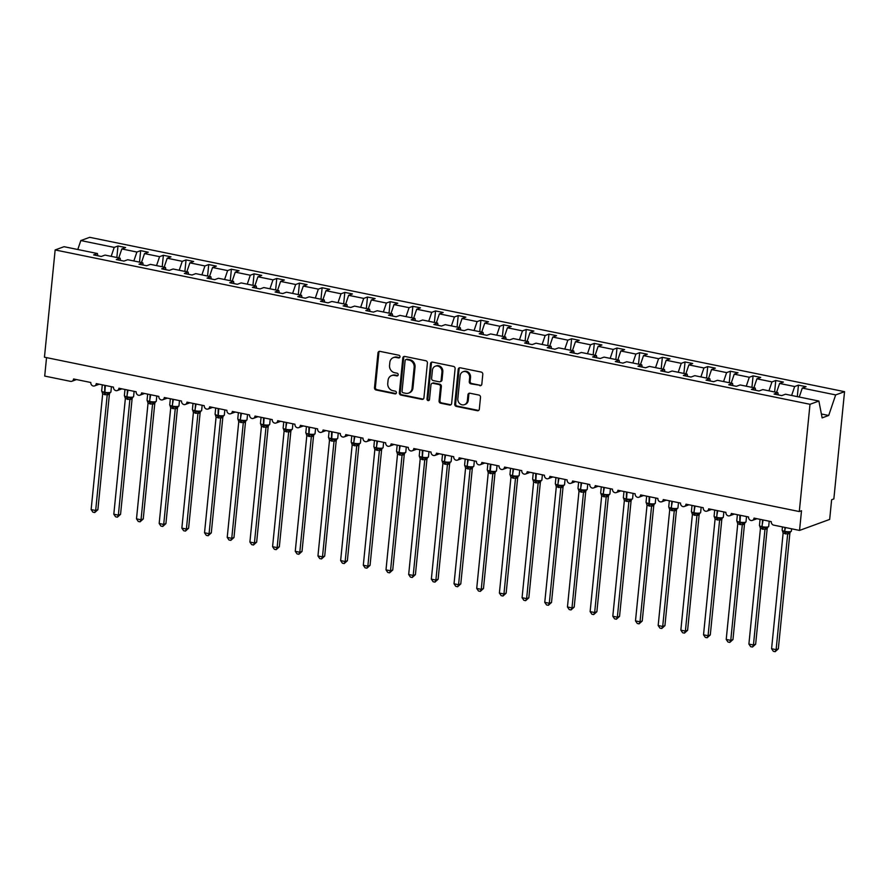 <?xml version="1.0" encoding="UTF-8"?>
<svg xmlns="http://www.w3.org/2000/svg" width="889" height="889" viewBox="0 0 889 889"><rect width="100%" height="100%" fill="white"/><g stroke="black" fill="none" stroke-linecap="round" stroke-linejoin="round"><path stroke-width="1.33" d="M399.983 356.845A1.389 1.233 -110.1 0 0 398.872 355.233L379.947 351.366A1.989 1.767 -110.1 0 0 377.981 352.933L374.513 387.704A1.989 1.767 -110.1 0 0 376.091 390.004L395.016 393.871A1.389 1.233 -110.1 0 0 396.405 392.771A1.389 1.233 -110.1 0 0 395.294 391.171L392.838 390.671A6.367 5.645 -110.1 0 1 387.76 383.326L388.048 380.425A6.367 5.645 -110.1 0 1 391.56 375.603A6.367 5.645 -110.1 0 1 394.36 375.402L396.816 375.903A1.389 1.233 -110.1 0 0 398.194 374.814A1.389 1.233 -110.1 0 0 397.083 373.202L394.638 372.702A6.367 5.645 -110.1 0 1 389.549 365.357L389.838 362.456A6.367 5.645 -110.1 0 1 393.349 357.634A6.367 5.645 -110.1 0 1 396.161 357.445L398.605 357.945A1.389 1.233 -110.1 0 0 399.983 356.845M479.849 385.693A1.989 1.767 -110.1 0 0 481.827 384.126L482.794 374.369A1.989 1.767 -110.1 0 0 481.205 372.069L460.191 367.779A1.989 1.767 -110.1 0 0 458.213 369.346L454.746 404.117A1.989 1.767 -110.1 0 0 456.335 406.406L477.349 410.707A1.989 1.767 -110.1 0 0 479.327 409.14L480.505 397.361A1.989 1.767 -110.1 0 0 478.915 395.06L469.914 393.216A1.989 1.767 -110.1 0 0 467.947 394.783L467.358 400.628A5.323 4.712 -110.1 0 1 464.425 404.662A5.323 4.712 -110.1 0 1 457.835 398.683L460.113 375.791A5.323 4.712 -110.1 0 1 463.058 371.758A5.323 4.712 -110.1 0 1 469.648 377.736L469.27 381.559A1.989 1.767 -110.1 0 0 470.859 383.848L480.738 385.37A1.989 1.767 -110.1 0 0 481.138 385.404M97.857 255.765L97.423 253.521L64.041 246.698L55.151 249.942L44.45 357.2L799.3 511.553L801.511 510.742L799.544 530.422L773.697 525.132A3.045 2.689 -110.1 0 1 771.263 521.632L754.028 518.098A3.045 2.689 -110.1 0 1 748.582 516.987L731.347 513.464A3.045 2.689 -110.1 0 1 725.902 512.353L708.666 508.83A3.045 2.689 -110.1 0 1 703.221 507.708L685.986 504.185A3.045 2.689 -110.1 0 1 680.541 503.074L663.294 499.551A3.045 2.689 -110.1 0 1 657.86 498.44L640.613 494.917A3.045 2.689 -110.1 0 1 635.168 493.795L617.933 490.272A3.045 2.689 -110.1 0 1 612.488 489.161L595.252 485.638A3.045 2.689 -110.1 0 1 589.807 484.527L572.572 480.993A3.045 2.689 -110.1 0 1 567.126 479.882L549.891 476.36A3.045 2.689 -110.1 0 1 544.446 475.248L527.21 471.726A3.045 2.689 -110.1 0 1 521.765 470.614L504.53 467.081A3.045 2.689 -110.1 0 1 499.085 465.969L481.849 462.447A3.045 2.689 -110.1 0 1 476.404 461.335L459.168 457.813A3.045 2.689 -110.1 0 1 453.723 456.702L436.477 453.168A3.045 2.689 -110.1 0 1 431.043 452.057L413.796 448.534A3.045 2.689 -110.1 0 1 408.351 447.423L391.116 443.9A3.045 2.689 -110.1 0 1 385.67 442.778L368.435 439.255A3.045 2.689 -110.1 0 1 362.99 438.144L345.754 434.621A3.045 2.689 -110.1 0 1 340.309 433.51L323.074 429.987A3.045 2.689 -110.1 0 1 317.629 428.865L300.393 425.342A3.045 2.689 -110.1 0 1 294.948 424.231L277.712 420.708A3.045 2.689 -110.1 0 1 272.267 419.597L255.032 416.074A3.045 2.689 -110.1 0 1 249.587 414.952L232.351 411.429A3.045 2.689 -110.1 0 1 226.906 410.318L209.66 406.795A3.045 2.689 -110.1 0 1 204.226 405.684L186.979 402.15A3.045 2.689 -110.1 0 1 181.534 401.039L164.298 397.516A3.045 2.689 -110.1 0 1 158.853 396.405L141.618 392.882A3.045 2.689 -110.1 0 1 136.173 391.771L118.937 388.237A3.045 2.689 -110.1 0 1 113.492 387.126L96.256 383.603A3.045 2.689 -110.1 0 1 90.811 382.492L73.576 378.97A3.045 2.689 69.9 0 1 70.553 381.359L44.706 376.069L46.539 357.634M55.151 249.942L810.001 404.295L799.3 511.553M427.409 363.045A1.989 1.767 -110.1 0 0 425.82 360.745L404.795 356.445A1.989 1.767 -110.1 0 0 402.828 358.011L399.35 392.782A1.989 1.767 -110.1 0 0 400.939 395.083L421.964 399.383A1.989 1.767 -110.1 0 0 423.931 397.816L427.409 363.045M432.499 362.112L453.512 366.412A1.989 1.767 -110.1 0 1 455.101 368.702L451.634 403.473A1.989 1.767 -110.1 0 1 449.656 405.04L440.666 403.206A1.989 1.767 -110.1 0 1 439.077 400.906L440.477 386.804A1.989 1.767 -110.1 0 0 438.888 384.515L432.921 383.292A1.989 1.767 -110.1 0 0 430.954 384.859L429.487 399.539A1.389 1.233 -110.1 0 1 426.998 399.028L430.52 363.679A1.989 1.767 -110.1 0 1 432.499 362.112M810.001 404.295L818.88 401.05L785.498 394.216L781.709 395.605L774.086 394.038L777.875 392.66L778.308 394.905M777.875 392.66L762.818 389.582L759.028 390.96L751.405 389.404L755.194 388.026L755.628 390.271M755.194 388.026L740.137 384.948L736.348 386.326L728.724 384.77L732.514 383.381L732.947 385.626M732.514 383.381L717.456 380.303L713.667 381.692L706.044 380.125L709.833 378.747L710.267 380.992M709.833 378.747L694.765 375.669L690.986 377.047L683.363 375.491L687.153 374.113L687.586 376.358M687.153 374.113L672.084 371.024L668.306 372.413L660.683 370.857L664.472 369.468L664.905 371.713M664.472 369.468L649.403 366.39L645.625 367.779L638.002 366.212L641.78 364.834L642.214 367.079M641.78 364.834L626.723 361.756L622.933 363.134L615.321 361.579L619.1 360.201L619.533 362.445M619.1 360.201L604.042 357.111L600.253 358.5L592.63 356.945L596.419 355.556L596.852 357.8M596.419 355.556L581.362 352.477L577.572 353.866L569.949 352.3L573.738 350.922L574.172 353.166M573.738 350.922L558.681 347.843L554.892 349.221L547.268 347.666L551.058 346.277L551.491 348.532M551.058 346.277L536 343.198L532.211 344.588L524.588 343.032L528.377 341.643L528.811 343.887M528.377 341.643L513.32 338.565L509.53 339.942L501.907 338.387L505.697 337.009L506.13 339.254M505.697 337.009L490.639 333.931L486.85 335.309L479.227 333.753L483.016 332.364L483.449 334.62M483.016 332.364L467.947 329.286L464.169 330.675L456.546 329.119L460.335 327.73L460.769 329.975M460.335 327.73L445.267 324.652L441.489 326.03L433.865 324.474L437.655 323.096L438.088 325.341M437.655 323.096L422.586 320.018L418.797 321.396L411.185 319.84L414.963 318.451L415.396 320.696M414.963 318.451L399.906 315.373L396.116 316.762L388.504 315.195L392.282 313.817L392.716 316.062M392.282 313.817L377.225 310.739L373.436 312.117L365.812 310.561L369.602 309.183L370.035 311.428M369.602 309.183L354.544 306.094L350.755 307.483L343.132 305.927L346.921 304.538L347.355 306.783M346.921 304.538L331.864 301.46L328.074 302.849L320.451 301.282L324.241 299.904L324.674 302.149M324.241 299.904L309.183 296.826L305.394 298.204L297.771 296.648L301.56 295.27L301.993 297.515M301.56 295.27L286.502 292.181L282.713 293.57L275.09 292.014L278.879 290.625L279.313 292.87M278.879 290.625L263.822 287.547L260.033 288.936L252.409 287.369L256.199 285.991L256.632 288.236M256.199 285.991L241.13 282.913L237.352 284.291L229.729 282.735L233.518 281.346L233.951 283.602M233.518 281.346L218.45 278.268L214.671 279.657L207.048 278.101L210.837 276.712L211.271 278.957M210.837 276.712L195.769 273.634L191.98 275.012L184.367 273.456L188.146 272.078L188.579 274.323M188.146 272.078L173.088 269L169.299 270.378L161.687 268.822L165.465 267.433L165.899 269.689M165.465 267.433L150.408 264.355L146.618 265.744L138.995 264.189L142.785 262.8L143.218 265.044M142.785 262.8L127.727 259.721L123.938 261.099L116.315 259.544L120.104 258.166L120.537 260.41M797.3 396.627L798.444 385.148L794.666 386.526L779.597 383.448L776.564 392.393M791.621 395.472L794.666 386.526M774.619 391.993L775.764 380.503L771.974 381.892L756.917 378.814L753.883 387.76M768.941 390.838L771.974 381.892M751.938 387.36L753.083 375.869L749.294 377.247L734.236 374.169L731.203 383.115M746.26 386.193L749.294 377.247M729.258 382.714L730.402 371.235L726.613 372.613L711.556 369.535L708.522 378.481M723.579 381.559L726.613 372.613M706.577 378.081L707.722 366.59L703.932 367.979L688.875 364.901L685.841 373.836M700.899 376.925L703.932 367.979M683.897 373.447L685.041 361.956L681.252 363.334L666.194 360.256L663.161 369.202M678.218 372.28L681.252 363.334M661.216 368.802L662.361 357.322L658.571 358.7L643.514 355.622L640.469 364.568M655.537 367.646L658.571 358.7M638.524 364.168L639.68 352.677L635.891 354.066L620.833 350.988L617.788 359.923M632.857 363.012L635.891 354.066M615.844 359.534L616.999 348.043L613.21 349.421L598.141 346.343L595.108 355.289M610.176 358.367L613.21 349.421M593.163 354.889L594.308 343.398L590.529 344.788L575.461 341.709L572.427 350.655M587.485 353.733L590.529 344.788M570.482 350.255L571.627 338.765L567.849 340.154L552.78 337.075L549.746 346.01M564.804 349.088L567.849 340.154M547.802 345.621L548.946 334.131L545.157 335.509L530.1 332.43L527.066 341.376M542.123 344.454L545.157 335.509M525.121 340.976L526.266 329.486L522.476 330.875L507.419 327.797L504.385 336.742M519.443 339.82L522.476 330.875M502.441 336.342L503.585 324.852L499.796 326.241L484.738 323.152L481.705 332.097M496.762 335.175L499.796 326.241M479.76 331.697L480.905 320.218L477.115 321.596L462.058 318.518L459.024 327.463M474.081 330.541L477.115 321.596M457.079 327.063L458.224 315.573L454.435 316.962L439.377 313.884L436.343 322.829M451.401 325.907L454.435 316.962M434.399 322.429L435.543 310.939L431.754 312.317L416.697 309.239L413.652 318.184M428.72 321.262L431.754 312.317M411.707 317.784L412.863 306.305L409.073 307.683L394.016 304.605L390.971 313.55M406.04 316.628L409.073 307.683M389.026 313.15L390.182 301.66L386.393 303.049L371.324 299.971L368.29 308.905M383.359 311.995L386.393 303.049M366.346 308.516L367.49 297.026L363.712 298.404L348.644 295.326L345.61 304.271M360.667 307.35L363.712 298.404M343.665 303.871L344.81 292.392L341.032 293.77L325.963 290.692L322.929 299.637M337.987 302.716L341.032 293.77M320.985 299.237L322.129 287.747L318.34 289.136L303.282 286.058L300.249 294.992M315.306 298.082L318.34 289.136M298.304 294.603L299.449 283.113L295.659 284.491L280.602 281.413L277.568 290.359M292.625 293.437L295.659 284.491M275.623 289.958L276.768 278.479L272.979 279.857L257.921 276.779L254.887 285.725M269.945 288.803L272.979 279.857M252.943 285.325L254.087 273.834L250.298 275.223L235.241 272.145L232.207 281.08M247.264 284.158L250.298 275.223M230.262 280.691L231.407 269.2L227.617 270.578L212.56 267.5L209.526 276.446M224.584 279.524L227.617 270.578M207.582 276.046L208.726 264.555L204.937 265.944L189.879 262.866L186.834 271.812M201.903 274.89L204.937 265.944M184.89 271.412L186.045 259.921L182.256 261.31L167.199 258.221L164.154 267.167M179.222 270.245L182.256 261.31M162.209 266.767L163.365 255.287L159.576 256.665L144.507 253.587L141.473 262.533M156.542 265.611L159.576 256.665M139.529 262.133L140.673 250.642L136.895 252.032L121.826 248.953L125.616 247.564L117.993 246.009L114.214 247.398L80.821 240.563L89.7 237.319L844.55 391.671L833.849 498.929L831.626 499.74L829.67 519.42L799.544 530.422M133.85 260.977L136.895 252.032M97.423 253.521L93.634 254.91L101.257 256.465L105.046 255.087L120.104 258.166M116.848 257.499L117.993 246.009M111.169 256.332L114.214 247.398M799.244 397.027L802.278 388.082L806.067 386.704L798.444 385.148M775.764 380.503L783.387 382.07L779.597 383.448M753.083 375.869L760.706 377.425L756.917 378.814M730.402 371.235L738.026 372.791L734.236 374.169M707.722 366.59L715.345 368.157L711.556 369.535M685.041 361.956L692.664 363.512L688.875 364.901M662.361 357.322L669.984 358.878L666.194 360.256M639.68 352.677L647.292 354.233L643.514 355.622M616.999 348.043L624.611 349.599L620.833 350.988M594.308 343.398L601.931 344.965L598.141 346.343M571.627 338.765L579.25 340.32L575.461 341.709M548.946 334.131L556.57 335.686L552.78 337.075M526.266 329.486L533.889 331.052L530.1 332.43M503.585 324.852L511.208 326.407L507.419 327.797M480.905 320.218L488.528 321.774L484.738 323.152M458.224 315.573L465.847 317.14L462.058 318.518M435.543 310.939L443.167 312.495L439.377 313.884M412.863 306.305L420.475 307.861L416.697 309.239M390.182 301.66L397.794 303.227L394.016 304.605M367.49 297.026L375.114 298.582L371.324 299.971M344.81 292.392L352.433 293.948L348.644 295.326M322.129 287.747L329.752 289.303L325.963 290.692M299.449 283.113L307.072 284.669L303.282 286.058M276.768 278.479L284.391 280.035L280.602 281.413M254.087 273.834L261.71 275.39L257.921 276.779M231.407 269.2L239.03 270.756L235.241 272.145M208.726 264.555L216.349 266.122L212.56 267.5M186.045 259.921L193.658 261.477L189.879 262.866M163.365 255.287L170.977 256.843L167.199 258.221M140.673 250.642L148.296 252.209L144.507 253.587M818.88 401.05L822.136 417.874L828.692 415.474L835.671 394.916L802.278 388.082M835.671 394.916L844.55 391.671M118.793 257.899L121.826 248.953M77.788 249.509L80.821 240.563M828.692 415.474L821.38 413.985M399.628 357.634A1.389 1.233 -110.1 0 1 399.494 357.622L397.039 357.111A6.367 5.645 -110.1 0 0 394.238 357.311L393.349 357.634M391.56 375.603L392.449 375.28A6.367 5.645 -110.1 0 1 395.249 375.08L397.694 375.58A1.389 1.233 -110.1 0 0 397.839 375.603M379.547 351.333A1.989 1.767 -110.1 0 0 378.87 352.611L375.391 387.382A1.989 1.767 -110.1 0 0 376.98 389.682L395.905 393.549A1.389 1.233 -110.1 0 0 396.038 393.571M404.395 356.411A1.989 1.767 -110.1 0 0 403.706 357.689L400.239 392.46A1.989 1.767 -110.1 0 0 401.828 394.76L422.842 399.061A1.989 1.767 -110.1 0 0 423.253 399.094M406.484 359.556A1.389 1.233 -110.1 0 0 405.106 360.645L402.061 391.171A1.389 1.233 -110.1 0 0 403.173 392.782L405.751 393.305A6.367 5.645 -110.1 0 0 408.562 393.116A6.367 5.645 -110.1 0 0 412.074 388.293L414.152 367.424A6.367 5.645 -110.1 0 0 409.073 360.078L406.484 359.556L407.373 359.234A1.389 1.233 -110.1 0 0 406.762 359.267L405.873 359.601M408.562 393.116L409.44 392.782A6.367 5.645 -110.1 0 0 412.952 387.971L412.074 388.293M407.373 359.234L409.951 359.756A6.367 5.645 -110.1 0 1 415.041 367.101L412.952 387.971M432.054 383.348L432.932 383.026A1.989 1.767 -110.1 0 1 433.81 382.97L439.777 384.192A1.989 1.767 -110.1 0 1 441.366 386.482L439.955 400.583A1.989 1.767 -110.1 0 0 441.544 402.884L450.545 404.717A1.989 1.767 -110.1 0 0 450.945 404.751M432.087 362.079A1.989 1.767 -110.1 0 0 431.409 363.357L427.876 398.705A1.389 1.233 -110.1 0 0 429.12 400.339M441.944 372.169A5.323 4.712 -110.1 0 0 435.343 366.201A5.323 4.712 -110.1 0 0 432.41 370.224L431.61 378.292A1.989 1.767 -110.1 0 0 433.199 380.581L439.166 381.803A1.989 1.767 -110.1 0 0 441.133 380.236L441.944 372.169L442.822 371.846A5.323 4.712 -110.1 0 0 436.232 365.868L435.343 366.201M440.033 381.748L440.922 381.425A1.989 1.767 -110.1 0 0 442.022 379.914L441.133 380.236M442.822 371.846L442.022 379.914M463.058 371.758L463.936 371.435A5.323 4.712 -110.1 0 1 470.537 377.414L470.148 381.237A1.989 1.767 -110.1 0 0 471.737 383.526L480.738 385.37M464.425 404.662L465.314 404.339A5.323 4.712 -110.1 0 0 468.247 400.306L467.358 400.628M469.514 393.194A1.989 1.767 -110.1 0 0 468.825 394.46L468.247 400.306M459.78 367.746A1.989 1.767 -110.1 0 0 459.102 369.013L455.635 403.795A1.989 1.767 -110.1 0 0 457.224 406.084L478.238 410.385A1.989 1.767 -110.1 0 0 478.649 410.418M97.879 509.697L94.712 512.542L95.668 510.508L107.202 394.916L102.668 393.983L91.134 509.575L95.668 510.508L97.879 509.697L109.403 394.194L107.191 395.005M102.668 393.983L101.968 391.604L104.824 393.049L109.78 393.16L109.403 394.194A2.234 1.734 45.1 0 1 109.669 393.194M108.702 393.305L109.78 393.16L108.702 393.305A2.234 2.034 110 0 0 107.213 395.005M107.202 394.916L107.813 392.805M104.635 394.683A2.234 0.911 101.6 0 0 104.28 392.938L104.113 392.138A4.367 0.967 5.7 0 1 101.679 391.016L101.968 391.604M94.712 512.542L92.9 512.175L91.134 509.575M120.56 514.331L117.392 517.176L118.348 515.142L129.883 399.55L125.349 398.616L113.814 514.22L118.348 515.142L120.56 514.331L132.094 398.828L129.872 399.639M132.45 397.805L132.094 398.828A2.234 1.734 45.1 0 1 132.35 397.839M125.349 398.616L124.649 396.238L126.96 397.572L127.483 389.993M127.316 399.317A2.234 0.911 101.6 0 0 126.96 397.572L132.461 397.794M129.883 399.55L130.505 397.439M128.027 390.104L126.805 396.783A4.367 0.967 5.7 0 1 124.36 395.649L124.649 396.238M117.392 517.176L115.581 516.809L113.814 514.22M143.24 518.976L140.073 521.821L141.029 519.776L152.564 404.184L148.03 403.262L136.495 518.854L141.029 519.776L143.24 518.976L154.775 403.473L152.575 404.284A2.234 2.034 110 0 1 154.064 402.584L155.142 402.439L154.775 403.473M148.03 403.262L147.33 400.883L149.641 402.217L150.163 394.627M149.997 403.962A2.234 0.911 101.6 0 0 149.641 402.217L154.064 402.584M152.564 404.184L153.186 402.072M150.708 394.738L149.485 401.417A4.367 0.967 5.7 0 1 147.052 400.294L147.33 400.883M140.073 521.821L138.262 521.443L136.495 518.854M165.921 523.61L162.754 526.455L163.709 524.421L175.244 408.918L170.71 407.895L159.175 523.488L163.709 524.421L165.921 523.61L177.456 408.107L175.255 408.918A2.234 2.034 110 0 1 176.744 407.229L177.822 407.073L177.456 408.107M170.71 407.895L170.01 405.517L172.322 406.851L172.844 399.261M172.677 408.596A2.234 0.911 101.6 0 0 172.322 406.851L176.744 407.229M175.244 408.829L175.866 406.718M173.388 399.372L172.166 406.062A4.367 0.967 5.7 0 1 169.732 404.928L170.01 405.517M162.754 526.455L160.942 526.088L159.175 523.488M188.601 528.244L185.434 531.1L186.39 529.055L197.936 413.463L193.391 412.54L181.856 528.133L186.39 529.055L188.601 528.244L200.136 412.74L197.936 413.563A2.234 2.034 110 0 1 199.425 411.863L200.503 411.707M200.492 411.718L200.136 412.74M193.391 412.54L192.691 410.151L195.002 411.485L195.524 403.906M195.358 413.229A2.234 0.911 101.6 0 0 195.002 411.485L199.425 411.863M197.936 413.463L198.547 411.351M196.069 404.017L194.847 410.696A4.367 0.967 5.7 0 1 192.413 409.562L192.691 410.151M185.434 531.1L183.623 530.722L181.856 528.133M211.293 532.889L208.126 535.734L209.071 533.7L220.616 418.097L216.071 417.174L204.537 532.767L209.071 533.7L211.293 532.889L222.817 417.386L220.605 418.186M216.071 417.174L215.371 414.796L218.227 416.241L223.195 416.352L222.817 417.386A2.234 1.734 45.1 0 1 223.083 416.385M222.106 416.497L223.195 416.352L222.106 416.497A2.234 2.034 110 0 0 220.616 418.197M220.616 418.097L221.228 415.985M218.038 417.874A2.234 0.911 101.6 0 0 217.683 416.13L217.527 415.33A4.367 0.967 5.7 0 1 215.094 414.207L215.371 414.796M208.126 535.734L206.304 535.367L204.537 532.767M233.974 537.523L230.807 540.368L231.751 538.334L243.297 422.742L238.752 421.808L227.217 537.401L231.751 538.334L233.974 537.523L245.497 422.019L243.297 422.831A2.234 2.034 110 0 1 244.786 421.142L245.875 420.986L245.497 422.019M238.752 421.808L238.052 419.43L240.374 420.764L240.886 413.174M240.719 422.508A2.234 0.911 101.6 0 0 240.374 420.764L244.786 421.142M243.297 422.742L243.908 420.63M241.43 413.285L240.208 419.975A4.367 0.967 5.7 0 1 237.774 418.841L238.052 419.43M230.807 540.368L228.995 540.001L227.217 537.401M256.654 542.157L253.487 545.013L254.432 542.968L265.978 427.376L261.433 426.453L249.898 542.046L254.432 542.968L256.654 542.157L268.178 426.653L265.967 427.465M261.433 426.453L260.733 424.064L263.6 425.509L268.556 425.62L268.178 426.653M267.467 425.775L268.556 425.62L267.467 425.775A2.234 2.034 110 0 0 265.978 427.476M265.978 427.376L266.589 425.264M263.411 427.153A2.234 0.911 101.6 0 0 263.055 425.398L262.888 424.609A4.367 0.967 5.7 0 1 260.455 423.475L260.733 424.064M253.487 545.013L251.676 544.635L249.898 542.046M279.335 546.802L276.168 549.646L277.124 547.613L288.658 432.021L284.113 431.087L272.579 546.679L277.124 547.613L279.335 546.802L290.859 431.298L288.669 432.11A2.234 2.034 110 0 1 290.147 430.409L291.236 430.265M291.225 430.265L290.859 431.298M284.113 431.087L283.424 428.709L285.736 430.043L286.247 422.453M286.091 431.787A2.234 0.911 101.6 0 0 285.736 430.043L290.147 430.409M288.658 432.021L289.269 429.898M286.791 422.564L285.569 429.243A4.367 0.967 5.7 0 1 283.135 428.12L283.424 428.709M276.168 549.646L274.357 549.28L272.579 546.679M302.016 551.436L298.848 554.28L299.804 552.247L311.339 436.655L306.805 435.721L295.259 551.313L299.804 552.247L302.016 551.436L313.539 435.932L311.328 436.743M306.805 435.721L306.105 433.343L308.961 434.788L313.917 434.899L313.539 435.932A2.234 1.734 45.1 0 1 313.806 434.943M312.839 435.054L313.917 434.899L312.839 435.054A2.234 2.034 110 0 0 311.35 436.743M311.339 436.655L311.95 434.543M308.772 436.421A2.234 0.911 101.6 0 0 308.416 434.677L308.25 433.888A4.367 0.967 5.7 0 1 305.816 432.754L306.105 433.343M298.848 554.28L297.037 553.914L295.259 551.313M324.696 556.081L321.529 558.925L322.485 556.881L334.02 441.288L329.486 440.366L317.951 555.958L322.485 556.881L324.696 556.081L336.231 440.566L334.008 441.377M329.486 440.366L328.786 437.977L331.641 439.422L336.598 439.533L336.231 440.566M335.52 439.688L336.598 439.533L335.52 439.688A2.234 2.034 110 0 0 334.031 441.389M334.02 441.288L334.631 439.177M331.453 441.066A2.234 0.911 101.6 0 0 331.097 439.31L330.941 438.521A4.367 0.967 5.7 0 1 328.497 437.388L328.786 437.977M321.529 558.925L319.718 558.548L317.951 555.958M347.377 560.715L344.21 563.559L345.165 561.526L356.7 445.934L352.166 445L340.631 560.592L345.165 561.526L347.377 560.715L358.912 445.211L356.711 446.022A2.234 2.034 110 0 1 358.2 444.322L359.278 444.178L358.912 445.211M352.166 445L351.466 442.622L353.778 443.955L354.3 436.366M354.133 445.7A2.234 0.911 101.6 0 0 353.778 443.955L358.2 444.322M356.7 445.934L357.322 443.811M354.844 436.477L353.622 443.155A4.367 0.967 5.7 0 1 351.177 442.033L351.466 442.622M344.21 563.559L342.398 563.193L340.631 560.592M370.057 565.348L366.89 568.193L367.846 566.16L379.381 450.567L374.847 449.634L363.312 565.237L367.846 566.16L370.057 565.348L381.592 449.845L379.392 450.656A2.234 2.034 110 0 1 380.881 448.967L381.959 448.812L381.592 449.845M374.847 449.634L374.147 447.256L376.458 448.589L376.98 441M376.814 450.334A2.234 0.911 101.6 0 0 376.458 448.589L380.881 448.967M379.381 450.567L380.003 448.456M377.525 441.111L376.303 447.8A4.367 0.967 5.7 0 1 373.869 446.667L374.147 447.256M366.89 568.193L365.079 567.827L363.312 565.237M392.738 569.993L389.571 572.838L390.527 570.794L402.061 455.29L397.527 454.279L385.993 569.871L390.527 570.794L392.738 569.993L404.273 454.479L402.072 455.301A2.234 2.034 110 0 1 403.562 453.601L404.639 453.446M404.628 453.457L404.273 454.479A2.234 1.734 45.1 0 1 404.539 453.49M397.527 454.279L396.827 451.89L399.139 453.234L399.661 445.645M399.494 454.979A2.234 0.911 101.6 0 0 399.139 453.234L403.562 453.601M402.061 455.201L402.684 453.09M400.206 445.756L398.983 452.434A4.367 0.967 5.7 0 1 396.55 451.301L396.827 451.89M389.571 572.838L387.76 572.46L385.993 569.871M415.419 574.627L412.252 577.472L413.207 575.439L424.753 459.846L420.208 458.913L408.673 574.505L413.207 575.439L415.419 574.627L426.953 459.124L424.742 459.935M420.208 458.913L419.508 456.535L422.364 457.979L427.32 458.091L426.953 459.124M426.242 458.235L427.32 458.091L426.242 458.235A2.234 2.034 110 0 0 424.753 459.935M424.753 459.846L425.364 457.724M422.175 459.613A2.234 0.911 101.6 0 0 421.819 457.868L421.664 457.068A4.367 0.967 5.7 0 1 419.23 455.946L419.508 456.535M412.252 577.472L410.44 577.105L408.673 574.505M438.11 579.261L434.943 582.106L435.888 580.072L447.434 464.48L442.889 463.547L431.354 579.15L435.888 580.072L438.11 579.261L449.634 463.758L447.434 464.569A2.234 2.034 110 0 1 448.923 462.88L450.012 462.724L449.634 463.758A2.234 1.734 45.1 0 1 449.901 462.769M442.889 463.547L442.189 461.169L444.5 462.502L445.022 454.924M444.856 464.247A2.234 0.911 101.6 0 0 444.5 462.502L448.923 462.88M447.434 464.48L448.045 462.369M445.567 455.035L444.344 461.713A4.367 0.967 5.7 0 1 441.911 460.58L442.189 461.169M434.943 582.106L433.121 581.739L431.354 579.15M460.791 583.906L457.624 586.751L458.568 584.706L470.114 469.114L465.569 468.192L454.035 583.784L458.568 584.706L460.791 583.906L472.315 468.392L470.114 469.214A2.234 2.034 110 0 1 471.603 467.514L472.692 467.37L472.315 468.392M465.569 468.192L464.869 465.814L467.192 467.147L467.703 459.557M467.536 468.892A2.234 0.911 101.6 0 0 467.192 467.147L471.603 467.514M470.114 469.114L470.726 467.003M468.247 459.669L467.025 466.347A4.367 0.967 5.7 0 1 464.591 465.225L464.869 465.814M457.624 586.751L455.813 586.373L454.035 583.784M483.472 588.54L480.304 591.385L481.249 589.351L492.795 473.759L488.25 472.826L476.715 588.418L481.249 589.351L483.472 588.54L494.995 473.037L492.795 473.848A2.234 2.034 110 0 1 494.284 472.159L495.373 472.003M495.362 472.003L494.995 473.037A2.234 1.734 45.1 0 1 495.262 472.037M488.25 472.826L487.55 470.448L489.872 471.781L490.384 464.191M490.228 473.526A2.234 0.911 101.6 0 0 489.872 471.781L494.284 472.159M492.795 473.759L493.406 471.648M490.928 464.302L490.25 471.103L489.706 470.981A4.367 0.967 5.7 0 1 487.272 469.859L487.55 470.448M480.304 591.385L478.493 591.018L476.715 588.418M506.152 593.174L502.985 596.019L503.941 593.985L515.476 478.393L510.931 477.471L499.396 593.063L503.941 593.985L506.152 593.174L517.676 477.671L515.464 478.482M518.043 476.648L517.676 477.671A2.234 1.734 45.1 0 1 517.943 476.682M510.931 477.471L510.242 475.082L512.553 476.415L513.064 468.836M512.909 478.16A2.234 0.911 101.6 0 0 512.553 476.415L518.054 476.637M515.476 478.393L516.087 476.282M513.609 468.948L512.386 475.626A4.367 0.967 5.7 0 1 509.953 474.493L510.242 475.082M502.985 596.019L501.174 595.652L499.396 593.063M528.833 597.819L525.666 600.664L526.621 598.63L538.156 483.027L533.622 482.105L522.076 597.697L526.621 598.63L528.833 597.819L540.356 482.316L538.145 483.116M533.622 482.105L532.922 479.727L535.778 481.171L540.734 481.282L540.356 482.316A2.234 1.734 45.1 0 1 540.623 481.316M539.656 481.427L540.734 481.282L539.656 481.427A2.234 2.034 110 0 0 538.167 483.127M538.156 483.027L538.767 480.916M535.589 482.805A2.234 0.911 101.6 0 0 535.234 481.06L535.067 480.26A4.367 0.967 5.7 0 1 532.633 479.138L532.922 479.727M525.666 600.664L523.854 600.286L522.076 597.697M551.513 602.453L548.346 605.298L549.302 603.264L560.837 487.672L556.303 486.739L544.768 602.331L549.302 603.264L551.513 602.453L563.048 486.95L560.848 487.761A2.234 2.034 110 0 1 562.337 486.072L563.415 485.916L563.048 486.95M556.303 486.739L555.603 484.361L557.914 485.694L558.436 478.104M558.27 487.439A2.234 0.911 101.6 0 0 557.914 485.694L562.337 486.072M560.837 487.672L561.448 485.561M558.981 478.215L557.759 484.905A4.367 0.967 5.7 0 1 555.314 483.772L555.603 484.361M548.346 605.298L546.535 604.931L544.768 602.331M574.194 607.087L571.027 609.943L571.983 607.898L583.517 492.306L578.983 491.384L567.449 606.976L571.983 607.898L574.194 607.087L585.729 491.584L583.528 492.406A2.234 2.034 110 0 1 585.018 490.706L586.095 490.55L585.729 491.584M578.983 491.384L578.283 488.994L580.595 490.328L581.117 482.749M580.95 492.084A2.234 0.911 101.6 0 0 580.595 490.328L585.018 490.706M583.517 492.306L584.14 490.195M581.662 482.86L580.439 489.539A4.367 0.967 5.7 0 1 577.994 488.405L578.283 488.994M571.027 609.943L569.216 609.565L567.449 606.976M596.875 611.732L593.708 614.577L594.663 612.543L606.198 496.94L601.664 496.018L590.129 611.61L594.663 612.543L596.875 611.732L608.409 496.229L606.187 497.029M608.765 495.195L608.409 496.229A2.234 1.734 45.1 0 1 608.676 495.229M601.664 496.018L600.964 493.639L603.275 494.973L603.798 487.383M603.631 496.718A2.234 0.911 101.6 0 0 603.275 494.973L608.776 495.195M606.198 496.94L606.82 494.829M604.342 487.494L603.12 494.173A4.367 0.967 5.7 0 1 600.686 493.051L600.964 493.639M593.708 614.577L591.896 614.21L590.129 611.61M619.555 616.366L616.388 619.211L617.344 617.177L628.879 501.674L624.345 500.651L612.81 616.244L617.344 617.177L619.555 616.366L631.09 500.863L628.879 501.674M624.345 500.651L623.645 498.273L626.501 499.718L631.457 499.829L631.09 500.863M630.379 499.985L631.457 499.829L630.379 499.985A2.234 2.034 110 0 0 628.89 501.674M628.879 501.585L629.501 499.474M626.312 501.352A2.234 0.911 101.6 0 0 625.956 499.607L625.8 498.818A4.367 0.967 5.7 0 1 623.367 497.684L623.645 498.273M616.388 619.211L614.577 618.844L612.81 616.244M642.236 621.011L639.069 623.856L640.024 621.811L651.57 506.219L647.025 505.296L635.491 620.889L640.024 621.811L642.236 621.011L653.771 505.497L651.559 506.308M647.025 505.296L646.325 502.907L649.181 504.352L654.137 504.463L653.771 505.497A2.234 1.734 45.1 0 1 654.037 504.508M653.059 504.619L654.137 504.463L653.059 504.619A2.234 2.034 110 0 0 651.57 506.319M651.57 506.219L652.182 504.107M648.992 505.997A2.234 0.911 101.6 0 0 648.637 504.241L648.481 503.452A4.367 0.967 5.7 0 1 646.047 502.318L646.325 502.907M639.069 623.856L637.257 623.478L635.491 620.889M664.928 625.645L661.76 628.49L662.705 626.456L674.251 510.864L669.706 509.93L658.171 625.523L662.705 626.456L664.928 625.645L676.451 510.142L674.251 510.953A2.234 2.034 110 0 1 675.74 509.253L676.829 509.108L676.451 510.142M669.706 509.93L669.006 507.552L671.328 508.886L671.84 501.296M671.673 510.63A2.234 0.911 101.6 0 0 671.328 508.886L675.74 509.253M674.251 510.864L674.862 508.741M672.384 501.407L671.162 508.086A4.367 0.967 5.7 0 1 668.728 506.963L669.006 507.552M661.76 628.49L659.938 628.123L658.171 625.523M687.608 630.279L684.441 633.124L685.386 631.09L696.932 515.498L692.387 514.564L680.852 630.168L685.386 631.09L687.608 630.279L699.132 514.775L696.932 515.587A2.234 2.034 110 0 1 698.421 513.898L699.51 513.742M699.499 513.742L699.132 514.775M692.387 514.564L691.686 512.186L694.009 513.52L694.52 505.93M694.353 515.264A2.234 0.911 101.6 0 0 694.009 513.52L698.421 513.898M696.932 515.498L697.543 513.386M695.065 506.041L693.842 512.731A4.367 0.967 5.7 0 1 691.409 511.597L691.686 512.186M684.441 633.124L682.63 632.757L680.852 630.168M710.289 634.924L707.122 637.769L708.066 635.724L719.612 520.132L715.067 519.209L703.532 634.802L708.066 635.724L710.289 634.924L721.812 519.409L719.612 520.232A2.234 2.034 110 0 1 721.101 518.531L722.19 518.376L721.812 519.409M715.067 519.209L714.367 516.82L716.69 518.154L717.201 510.575M717.045 519.909A2.234 0.911 101.6 0 0 716.69 518.154L721.101 518.531M719.612 520.132L720.223 518.02M717.745 510.686L716.523 517.365A4.367 0.967 5.7 0 1 714.089 516.231L714.367 516.82M707.122 637.769L705.31 637.391L703.532 634.802M732.969 639.558L729.802 642.403L730.758 640.369L742.293 524.777L737.759 523.843L726.213 639.435L730.758 640.369L732.969 639.558L744.493 524.054L742.282 524.866M737.759 523.843L737.059 521.465L739.915 522.91L744.871 523.021L744.493 524.054A2.234 1.734 45.1 0 1 744.76 523.054M743.782 523.165L744.871 523.021L743.782 523.165A2.234 2.034 110 0 0 742.304 524.866M742.293 524.777L742.904 522.654M739.726 524.543A2.234 0.911 101.6 0 0 739.37 522.799L739.204 521.999A4.367 0.967 5.7 0 1 736.77 520.876L737.059 521.465M729.802 642.403L727.991 642.036L726.213 639.435M755.65 644.192L752.483 647.036L753.439 645.003L764.973 529.411L760.439 528.477L748.894 644.081L753.439 645.003L755.65 644.192L767.174 528.688L764.985 529.5A2.234 2.034 110 0 1 766.474 527.81L767.551 527.655L767.174 528.688M760.439 528.477L759.739 526.099L762.051 527.433L762.562 519.843M762.406 529.177A2.234 0.911 101.6 0 0 762.051 527.433L766.474 527.81M764.973 529.411L765.585 527.299M763.106 519.965L761.884 526.644A4.367 0.967 5.7 0 1 759.45 525.51L759.739 526.099M752.483 647.036L750.672 646.67L748.894 644.081M778.331 648.837L775.164 651.681L776.119 649.637L787.654 534.045L783.12 533.122L771.585 648.714L776.119 649.637L778.331 648.837L789.865 533.322L787.665 534.145A2.234 2.034 110 0 1 789.154 532.444L790.232 532.3L789.865 533.322M783.12 533.122L782.42 530.733L784.731 532.078L784.954 527.444M785.087 533.822A2.234 0.911 101.6 0 0 784.731 532.078L789.154 532.444M787.654 534.045L788.265 531.933M785.498 527.555L784.576 531.278A4.367 0.967 5.7 0 1 782.131 530.155L782.42 530.733M775.164 651.681L773.352 651.304L771.585 648.714M397.039 357.111L396.161 357.445M397.694 375.58L396.816 375.903M395.249 375.08L394.36 375.402M395.905 393.549L395.016 393.871M376.98 389.682L376.091 390.004M375.391 387.382L374.513 387.704M378.87 352.611L377.981 352.933M399.494 357.622L398.605 357.945M422.842 399.061L421.964 399.383M401.828 394.76L400.939 395.083M400.239 392.46L399.35 392.782M403.706 357.689L402.828 358.011M415.041 367.101L414.152 367.424M409.951 359.756L409.073 360.078M450.545 404.717L449.656 405.04M441.544 402.884L440.666 403.206M439.955 400.583L439.077 400.906M441.366 386.482L440.477 386.804M439.777 384.192L438.888 384.515M433.81 382.97L432.921 383.292M427.876 398.705L426.998 399.028M431.409 363.357L430.52 363.679M471.737 383.526L470.859 383.848M470.148 381.237L469.27 381.559M470.537 377.414L469.648 377.736M468.825 394.46L467.947 394.783M478.238 410.385L477.349 410.707M457.224 406.084L456.335 406.406M455.635 403.795L454.746 404.117M459.102 369.013L458.213 369.346M104.802 385.348L104.658 392.249A4.367 0.967 5.7 0 0 110.469 392.36A4.367 0.967 5.7 0 0 110.903 391.993L109.447 393.249M105.18 394.794A2.234 0.911 101.6 0 0 104.824 393.049L105.335 385.459M127.86 399.428A2.234 0.911 101.6 0 0 127.505 397.683L127.349 396.894A4.367 0.967 5.7 0 0 133.15 396.994A4.367 0.967 5.7 0 0 133.594 396.627L132.128 397.894M129.894 399.65A2.234 2.034 110 0 1 131.383 397.95M150.541 404.073A2.234 0.911 101.6 0 0 150.185 402.328L150.03 401.528A4.367 0.967 5.7 0 0 155.831 401.628A4.367 0.967 5.7 0 0 156.275 401.272L154.808 402.528M154.753 403.484A2.234 1.734 45.1 0 1 155.03 402.473M173.222 408.707A2.234 0.911 101.6 0 0 172.866 406.962L172.71 406.173A4.367 0.967 5.7 0 0 178.511 406.273A4.367 0.967 5.7 0 0 178.956 405.906L177.489 407.162M177.433 408.129A2.234 1.734 45.1 0 1 177.722 407.106M195.902 413.341A2.234 0.911 101.6 0 0 195.547 411.596L195.391 410.807A4.367 0.967 5.7 0 0 201.192 410.907A4.367 0.967 5.7 0 0 201.636 410.54L200.169 411.807M200.114 412.763A2.234 1.734 45.1 0 1 200.403 411.751M218.205 408.54L218.072 415.441A4.367 0.967 5.7 0 0 223.872 415.541A4.367 0.967 5.7 0 0 224.317 415.185L222.85 416.441M218.583 417.986A2.234 0.911 101.6 0 0 218.227 416.241L218.75 408.651M241.263 422.619A2.234 0.911 101.6 0 0 240.919 420.875L240.752 420.086A4.367 0.967 5.7 0 0 246.564 420.186A4.367 0.967 5.7 0 0 246.998 419.819L245.531 421.075M245.475 422.042A2.234 1.734 45.1 0 1 245.764 421.03M263.566 417.819L263.433 424.72A4.367 0.967 5.7 0 0 269.245 424.82A4.367 0.967 5.7 0 0 269.678 424.453L268.211 425.72M263.944 427.265A2.234 0.911 101.6 0 0 263.6 425.509L264.111 417.93M268.156 426.676A2.234 1.734 45.1 0 1 268.445 425.664M286.636 431.898A2.234 0.911 101.6 0 0 286.28 430.154L286.114 429.354A4.367 0.967 5.7 0 0 291.925 429.454A4.367 0.967 5.7 0 0 292.359 429.098L290.903 430.354M290.847 431.309A2.234 1.734 45.1 0 1 291.125 430.298M308.928 427.087L308.794 433.999A4.367 0.967 5.7 0 0 314.606 434.099A4.367 0.967 5.7 0 0 315.039 433.732L313.584 434.988M309.316 436.532A2.234 0.911 101.6 0 0 308.961 434.788L309.472 427.198M331.619 431.732L331.475 438.633A4.367 0.967 5.7 0 0 337.287 438.733A4.367 0.967 5.7 0 0 337.72 438.366L336.264 439.633M331.997 441.177A2.234 0.911 101.6 0 0 331.641 439.422L332.164 431.843M336.209 440.588A2.234 1.734 45.1 0 1 336.487 439.577M354.678 445.811A2.234 0.911 101.6 0 0 354.322 444.067L354.166 443.267A4.367 0.967 5.7 0 0 359.967 443.378A4.367 0.967 5.7 0 0 360.412 443.011L358.945 444.267M358.889 445.222A2.234 1.734 45.1 0 1 359.167 444.211M377.358 450.445A2.234 0.911 101.6 0 0 377.003 448.701L376.847 447.912A4.367 0.967 5.7 0 0 382.648 448.012A4.367 0.967 5.7 0 0 383.092 447.645L381.625 448.912M381.57 449.867A2.234 1.734 45.1 0 1 381.848 448.856M400.039 455.09A2.234 0.911 101.6 0 0 399.683 453.346L399.528 452.545A4.367 0.967 5.7 0 0 405.328 452.645A4.367 0.967 5.7 0 0 405.773 452.279L404.306 453.546M422.342 450.279L422.208 457.179A4.367 0.967 5.7 0 0 428.009 457.29A4.367 0.967 5.7 0 0 428.454 456.924L426.987 458.179M422.719 459.724A2.234 0.911 101.6 0 0 422.364 457.979L422.886 450.39M426.931 459.146A2.234 1.734 45.1 0 1 427.22 458.124M445.4 464.358A2.234 0.911 101.6 0 0 445.045 462.613L444.889 461.824A4.367 0.967 5.7 0 0 450.69 461.924A4.367 0.967 5.7 0 0 451.134 461.558L449.667 462.825M468.081 469.003A2.234 0.911 101.6 0 0 467.736 467.258L467.57 466.458A4.367 0.967 5.7 0 0 473.381 466.558A4.367 0.967 5.7 0 0 473.815 466.203L472.348 467.458M472.292 468.414A2.234 1.734 45.1 0 1 472.581 467.403M490.772 473.637A2.234 0.911 101.6 0 0 490.417 471.892L490.25 471.103A4.367 0.967 5.7 0 0 496.062 471.203A4.367 0.967 5.7 0 0 496.495 470.837L495.029 472.092M513.453 478.271A2.234 0.911 101.6 0 0 513.097 476.526L512.931 475.737A4.367 0.967 5.7 0 0 518.743 475.837A4.367 0.967 5.7 0 0 519.176 475.471L517.72 476.737M515.487 478.493A2.234 2.034 110 0 1 516.965 476.793M535.745 473.47L535.611 480.371A4.367 0.967 5.7 0 0 541.423 480.471A4.367 0.967 5.7 0 0 541.857 480.116L540.401 481.371M536.134 482.916A2.234 0.911 101.6 0 0 535.778 481.171L536.289 473.581M558.814 487.55A2.234 0.911 101.6 0 0 558.459 485.805L558.303 485.016A4.367 0.967 5.7 0 0 564.104 485.116A4.367 0.967 5.7 0 0 564.537 484.749L563.081 486.005M563.026 486.972A2.234 1.734 45.1 0 1 563.304 485.961M581.495 492.195A2.234 0.911 101.6 0 0 581.139 490.439L580.984 489.65A4.367 0.967 5.7 0 0 586.784 489.75A4.367 0.967 5.7 0 0 587.229 489.383L585.762 490.65M585.707 491.606A2.234 1.734 45.1 0 1 585.984 490.595M604.176 496.829A2.234 0.911 101.6 0 0 603.82 495.084L603.664 494.284A4.367 0.967 5.7 0 0 609.465 494.384A4.367 0.967 5.7 0 0 609.91 494.028L608.443 495.284M606.209 497.04A2.234 2.034 110 0 1 607.698 495.34M626.478 492.017L626.345 498.929A4.367 0.967 5.7 0 0 632.146 499.029A4.367 0.967 5.7 0 0 632.59 498.662L631.123 499.918M626.856 501.463A2.234 0.911 101.6 0 0 626.501 499.718L627.023 492.128M631.068 500.885A2.234 1.734 45.1 0 1 631.357 499.874M649.159 496.662L649.026 503.563A4.367 0.967 5.7 0 0 654.826 503.663A4.367 0.967 5.7 0 0 655.271 503.296L653.804 504.563M649.537 506.108A2.234 0.911 101.6 0 0 649.181 504.352L649.703 496.773M672.217 510.742A2.234 0.911 101.6 0 0 671.862 508.997L671.706 508.197A4.367 0.967 5.7 0 0 677.507 508.308A4.367 0.967 5.7 0 0 677.951 507.941L676.485 509.197M676.429 510.153A2.234 1.734 45.1 0 1 676.718 509.141M694.898 515.376A2.234 0.911 101.6 0 0 694.553 513.631L694.387 512.842A4.367 0.967 5.7 0 0 700.199 512.942A4.367 0.967 5.7 0 0 700.632 512.575L699.165 513.842M699.11 514.798A2.234 1.734 45.1 0 1 699.399 513.786M717.59 520.021A2.234 0.911 101.6 0 0 717.234 518.276L717.067 517.476A4.367 0.967 5.7 0 0 722.879 517.576A4.367 0.967 5.7 0 0 723.313 517.209L721.846 518.476M721.801 519.432A2.234 1.734 45.1 0 1 722.079 518.42M739.881 515.209L739.748 522.11A4.367 0.967 5.7 0 0 745.56 522.221A4.367 0.967 5.7 0 0 745.993 521.854L744.538 523.11M740.27 524.654A2.234 0.911 101.6 0 0 739.915 522.91L740.426 515.32M762.951 529.288A2.234 0.911 101.6 0 0 762.595 527.544L762.429 526.755A4.367 0.967 5.7 0 0 768.24 526.855A4.367 0.967 5.7 0 0 768.674 526.488L767.218 527.755M767.163 528.711A2.234 1.734 45.1 0 1 767.44 527.699M785.632 533.933A2.234 0.911 101.6 0 0 785.276 532.189L785.12 531.389A4.367 0.967 5.7 0 0 790.921 531.489A4.367 0.967 5.7 0 0 791.354 531.133L789.899 532.389M789.843 533.344A2.234 1.734 45.1 0 1 790.121 532.333M99.224 384.215L94.578 385.904M76.543 379.57L71.898 381.27M121.904 388.849L117.259 390.549M144.585 393.483L139.94 395.183M167.265 398.128L162.62 399.817M189.946 402.761L185.301 404.462M212.627 407.395L207.982 409.096M235.307 412.04L230.673 413.729M257.988 416.674L253.354 418.375M280.668 421.308L276.035 423.008M303.36 425.953L298.715 427.642M326.041 430.587L321.396 432.287M348.721 435.221L344.076 436.921M371.402 439.866L366.757 441.555M394.083 444.5L389.438 446.2M416.763 449.145L412.118 450.834M439.444 453.779L434.799 455.468M462.124 458.413L457.491 460.113M484.805 463.058L480.171 464.747M507.486 467.692L502.852 469.392M530.177 472.326L525.532 474.026M552.858 476.971L548.213 478.66M575.539 481.605L570.894 483.305M598.219 486.239L593.574 487.939M620.9 490.884L616.255 492.573M643.58 495.517L638.935 497.218M666.261 500.151L661.616 501.852M688.942 504.796L684.308 506.486M711.622 509.43L706.988 511.131M734.303 514.075L729.669 515.764M756.995 518.709L752.35 520.398M101.679 391.016L102.302 384.837M110.903 391.993L111.436 386.704M124.36 395.649L124.982 389.482M133.594 396.627L134.117 391.349M147.052 400.294L147.663 394.116M156.275 401.272L156.797 395.983M169.732 404.928L170.344 398.75M178.956 405.906L179.478 400.617M192.413 409.562L193.024 403.395M201.636 410.54L202.159 405.262M215.094 414.207L215.705 408.029M224.317 415.185L224.839 409.896M237.774 418.841L238.385 412.663M246.998 419.819L247.531 414.53M260.455 423.475L261.066 417.308M269.678 424.453L270.212 419.175M283.135 428.12L283.758 421.942M292.359 429.098L292.892 423.809M305.816 432.754L306.438 426.576M315.039 433.732L315.573 428.454M328.497 437.388L329.119 431.221M337.72 438.366L338.253 433.087M351.177 442.033L351.8 435.854M360.412 443.011L360.934 437.721M373.869 446.667L374.48 440.488M383.092 447.645L383.615 442.366M396.55 451.301L397.161 445.133M405.773 452.279L406.295 447M419.23 455.946L419.841 449.767M428.454 456.924L428.976 451.634M441.911 460.58L442.522 454.412M451.134 461.558L451.656 456.279M464.591 465.225L465.203 459.046M473.815 466.203L474.348 460.913M487.272 469.859L487.883 463.68M496.495 470.837L497.029 465.547M509.953 474.493L510.575 468.325M519.176 475.471L519.709 470.192M532.633 479.138L533.256 472.959M541.857 480.116L542.39 474.826M555.314 483.772L555.936 477.593M564.537 484.749L565.071 479.46M577.994 488.405L578.617 482.238M587.229 489.383L587.751 484.105M600.686 493.051L601.297 486.872M609.91 494.028L610.432 488.739M623.367 497.684L623.978 491.506M632.59 498.662L633.112 493.384M646.047 502.318L646.659 496.151M655.271 503.296L655.793 498.018M668.728 506.963L669.339 500.785M677.951 507.941L678.474 502.652M691.409 511.597L692.02 505.419M700.632 512.575L701.165 507.297M714.089 516.231L714.712 510.064M723.313 517.209L723.846 511.931M736.77 520.876L737.392 514.698M745.993 521.854L746.527 516.565M759.45 525.51L760.073 519.343M768.674 526.488L769.207 521.21M782.131 530.155L782.453 526.933M791.354 531.133L791.588 528.799"/></g></svg>

